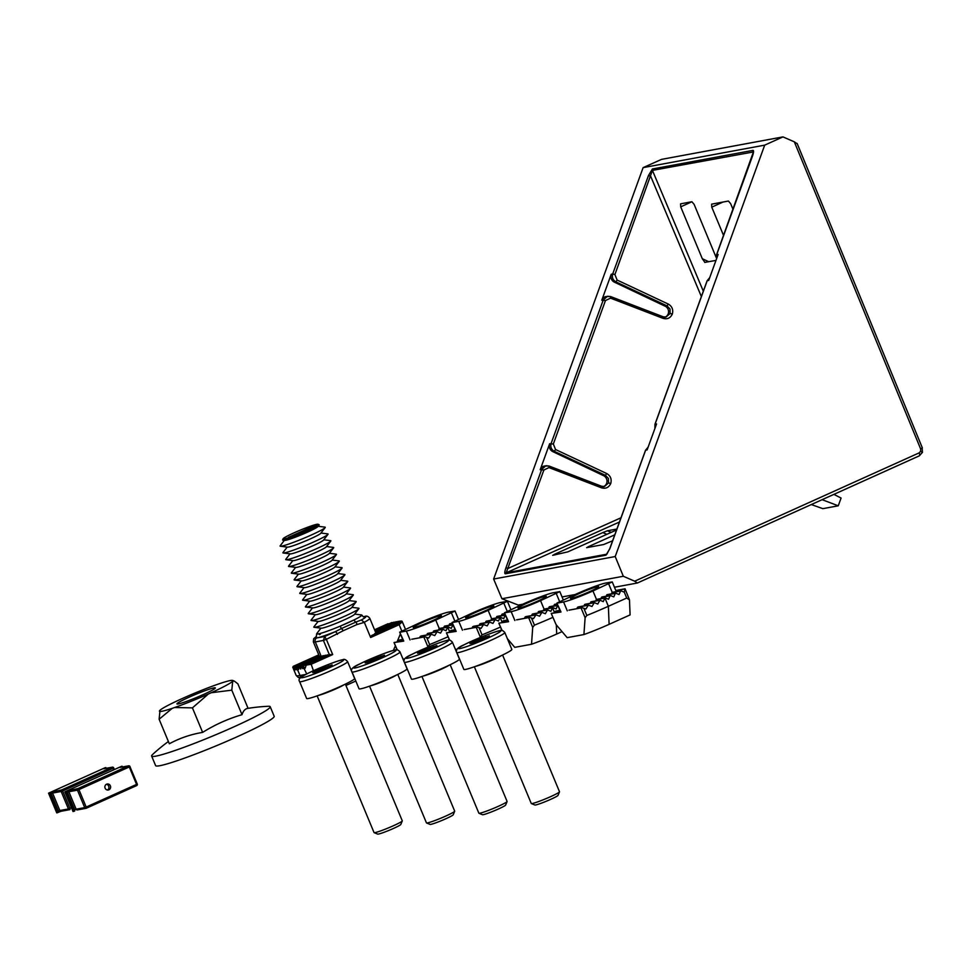 <?xml version="1.0" encoding="UTF-8"?>
<svg xmlns="http://www.w3.org/2000/svg" width="971" height="971" viewBox="0 0 971 971"><rect width="100%" height="100%" fill="white"/><g stroke="black" fill="none" stroke-linecap="round" stroke-linejoin="round"><path stroke-width="1.46" d="M753.338 151.962L652.415 170.398L614.91 274.55L617.119 280.061L668.315 304.093C672.114 306.363 673.449 309.688 672.32 314.058C670.391 318.087 667.332 319.52 663.12 318.379L610.553 298.146L605.467 300.537L553.336 444.014L555.546 449.524L606.741 473.557C610.541 475.826 611.876 479.14 610.747 483.509C608.817 487.539 605.758 488.983 601.547 487.843L548.979 467.597L543.894 470L506.207 572.817L606.863 554.186A1.833 1.711 77.1 0 0 605.953 555.181L505.296 573.812C504.447 573.606 504.653 571.603 505.94 567.804L541.684 469.43L545.933 465.728L549.04 466.019L548.979 467.597M665.038 317.153A5.911 5.535 79.5 0 0 665.184 306.229L614.352 282.136A6.117 5.729 -100.5 0 1 611.22 274.259L612.701 273.98L648.446 175.605L650.655 176.176L701.365 296.556M609.812 548.761L605.953 555.181M603.452 486.617A5.911 5.535 79.5 0 0 603.61 475.693L552.766 451.6A6.117 5.729 -100.5 0 1 549.647 443.723L540.204 469.709A6.117 5.729 -100.5 0 1 544.452 466.007L549.04 466.019L601.607 486.265L601.547 487.843M922.256 452.547L919.331 455.836A3.059 1.08 -114.3 0 1 919.246 455.86L637.364 583.013L614.461 587.249M575.148 594.531L562.051 596.947M522.738 604.229L518.235 605.054L501.922 598.731L623.321 576.264L634.67 581.204L919.161 452.874L920.666 451.224L920.617 448.881L794.327 141.839L782.966 136.899L764.699 145.14L615.213 556.541L493.632 579.044L501.922 598.731M614.801 534.803L588.402 546.673L588.657 547.316M612.628 540.774L603.598 544.549L586.63 547.644M586.836 547.656L588.402 546.673M616.901 529.025L607.445 530.773L611.232 532.351M616.561 529.96L567.853 551.856L552.669 555.327M552.863 555.327L554.441 554.344L554.696 554.987M606.887 534.305L602.797 532.594L554.441 554.344M602.797 532.594L607.445 530.773M764.699 145.14L643.118 167.631L493.632 579.044M652.415 170.398A1.833 1.711 -102.9 0 1 652.378 168.99L753.035 150.371C753.884 150.578 753.678 152.581 752.391 156.367L716.647 254.754L718.127 254.475L708.684 280.461L707.204 280.728L655.073 424.206L656.554 423.939L647.111 449.925L645.63 450.192L609.885 548.566M611.22 274.259L601.777 300.245A6.117 5.729 -100.5 0 1 606.025 296.543L610.613 296.556L610.553 298.146M637.364 583.013L634.67 581.204M716.173 257.473L694.119 204.359L691.898 201.737L680.586 203.837L680.707 206.847L702.312 258.735L708.806 261.733M715.967 260.41L704.703 262.401M704.946 262.449L702.312 258.735M722.982 202.053L711.767 207.163L723.565 235.48M711.767 207.163L711.646 204.153L728.42 201.046L730.641 203.667L733.032 209.42M782.966 136.899L661.567 159.365L643.118 167.631M615.213 556.541L623.321 576.264M794.327 141.839L797.009 143.647M569.419 595.587L571.288 596.255M822.134 499.677L838.264 505.806L841.08 498.05L833.883 494.385M811.331 504.556L822.813 508.658L838.264 505.806M620.991 517.774L508.149 568.375L505.94 567.804M432.593 620.627A15.293 1.189 -22.6 0 0 441.465 615.723A15.293 1.189 -22.6 0 0 422.106 622.569A15.293 1.189 -22.6 0 0 413.233 627.472A15.293 1.189 -22.6 0 0 432.593 620.627M424.57 636.867L412.153 639.209M400.076 632.206L406.364 631.041A24.469 1.906 -22.6 0 0 435.736 620.056L455.023 611.014L448.335 612.167A24.469 1.906 -22.6 0 0 418.962 623.151L399.676 632.194L403.778 641.091L394.117 642.547M438.504 630.009L439.244 628.492L447.752 626.902L446.053 630.713L442.715 629.317L440.543 633.116L437.084 631.745L434.753 635.58L431.173 634.233L428.66 638.093L426.633 637.377L429.619 644.55A48.926 3.811 -22.6 0 0 448.056 636.758M443.759 627.642L444.621 626.101L452.935 624.559L451.333 628.346L447.752 626.902M432.872 632.437L434.207 630.895M442.715 629.317L433.394 631.247M426.621 634.985L428.15 633.408M437.084 631.745L427.24 633.772M419.29 637.838L421.268 636.066M431.173 634.233L420.2 636.466M398.79 640.229L397.576 641.855M424.922 636.842L426.633 637.377M449.003 625.288L449.864 623.734L452.401 623.273M402.54 658.022L404.288 660.086M429.619 644.55L427.895 646.783L423.963 637.352M397.285 649.915L394.032 642.523L403.256 640.811L399.676 632.194M317.141 695.879L374.053 832.596A15.293 1.189 -22.6 0 0 374.126 832.657L377.67 834.101A12.562 0.983 -22.6 0 0 378.423 834.065A12.562 0.983 -22.6 0 0 391.143 829.465A12.562 0.983 -22.6 0 0 400.805 824.476L402.273 820.944A15.293 1.189 -22.6 0 0 402.285 820.835L345.373 684.13M374.126 832.657A15.293 1.189 -22.6 0 0 375.049 832.608A15.293 1.189 -22.6 0 0 390.512 827.013A15.293 1.189 -22.6 0 0 402.273 820.944M299.602 681.593L306.63 698.477A25.999 2.027 -22.6 0 0 308.329 698.513A25.999 2.027 -22.6 0 0 335.541 688.597A25.999 2.027 -22.6 0 0 354.621 678.498L347.594 661.615A25.999 2.027 157.4 0 1 328.514 671.714A25.999 2.027 157.4 0 1 301.301 681.63A25.999 2.027 157.4 0 1 299.602 681.593C297.818 679.263 300.379 676.617 307.285 673.68C317.905 668.182 339.571 659.904 342.714 659.746C344.086 658.848 345.712 659.467 347.594 661.615M318.804 669.456L332.118 664.917L316.376 671.993L312.747 672.66L318.804 669.456L319.35 670.803M328.914 666.616L328.477 665.584M61.367 811.186A1.226 1.141 -100.5 0 1 61.124 811.258L56.755 812.873L48.55 793.173L105.208 767.685L106.543 768.243M57.41 812.751L50.067 794.108L48.55 793.173M106.373 784.289A3.059 2.864 -100.5 0 1 107.429 790.03M110.366 785.818A3.059 2.864 -100.5 0 1 108.303 790.006A3.059 2.864 -100.5 0 1 105.123 788.185A3.059 2.864 -100.5 0 1 107.186 783.998A3.059 2.864 -100.5 0 1 110.366 785.818M73.723 811.392L74.743 810.931L73.031 811.538L64.826 791.826L121.484 766.35L122.819 766.908M73.699 811.404L66.344 792.761L64.826 791.826M484.99 610.929A15.293 1.189 -22.6 0 0 493.863 606.025A15.293 1.189 -22.6 0 0 474.516 612.871A15.293 1.189 -22.6 0 0 465.631 617.774A15.293 1.189 -22.6 0 0 484.99 610.929M476.979 627.169L464.563 629.511M452.486 622.508L458.773 621.343A24.469 1.906 -22.6 0 0 488.134 610.346L507.42 601.316L500.733 602.469A24.469 1.906 -22.6 0 0 471.372 613.454L452.085 622.496L456.176 631.393L446.526 632.849M490.913 620.311L491.654 618.794L500.162 617.204L498.451 621.015L495.113 619.619L492.94 623.418L489.493 622.047L487.163 625.882L483.57 624.535L481.058 628.395L479.043 627.679L482.029 634.852A48.926 3.811 -22.6 0 0 500.466 627.06M496.169 617.944L497.018 616.403L505.345 614.861L503.731 618.648L500.162 617.204M485.282 622.739L486.617 621.197M495.113 619.619L485.803 621.549M479.019 625.288L480.56 623.71M489.493 622.047L479.65 624.074M471.688 628.14L473.678 626.368M483.57 624.535L472.598 626.768M451.199 630.531L449.986 632.157M477.319 627.145L479.043 627.679M501.412 615.59L502.262 614.036L504.811 613.575M454.95 648.325L456.698 650.388M516.548 619.838L529.462 617.459M509.654 641.333L508.67 641.77M482.029 634.852L480.293 637.085L476.373 627.654M449.694 640.217L446.442 632.825L449.488 640.192M537.4 601.231A15.293 1.189 -22.6 0 0 546.272 596.328A15.293 1.189 -22.6 0 0 526.913 603.173A15.293 1.189 -22.6 0 0 518.041 608.077A15.293 1.189 -22.6 0 0 537.4 601.231M529.377 617.471L516.96 619.814M504.884 612.81L511.171 611.645A24.469 1.906 -22.6 0 0 540.544 600.648L559.83 591.618L553.142 592.771A24.469 1.906 -22.6 0 0 523.77 603.756L504.483 612.798L508.586 621.695L498.936 623.151M502.104 630.519L498.839 623.127L508.586 621.695M543.311 610.613L544.063 609.096L552.572 607.506L550.86 611.317L547.523 609.922L545.35 613.721L541.891 612.349L539.56 616.184L535.98 614.837L533.467 618.697L531.453 617.981L534.438 625.154A48.926 3.811 -22.6 0 0 552.863 617.362M548.579 608.247L549.428 606.705L557.755 605.164L556.14 608.951L552.572 607.506M537.679 613.041L539.026 611.499M547.523 609.922L538.201 611.851M531.428 615.59L532.97 614.012M541.891 612.349L532.047 614.376M524.097 618.442L526.088 616.67M535.98 614.837L525.008 617.071M503.609 620.833L502.395 622.46M529.729 617.447L531.453 617.981M553.822 605.892L554.672 604.338L557.208 603.865M507.36 638.627L514.751 647.354L531.525 644.259L532.703 627.387L528.782 617.957M568.957 610.14L581.86 607.761M562.051 631.635L556.699 634.039A30.574 2.379 157.4 0 1 531.525 644.259M534.438 625.154L532.703 627.387M589.81 591.533A15.293 1.189 -22.6 0 0 598.682 586.63A15.293 1.189 -22.6 0 0 579.323 593.475A15.293 1.189 -22.6 0 0 570.45 598.379A15.293 1.189 -22.6 0 0 589.81 591.533M581.787 607.773L569.37 610.116M557.293 603.112L563.581 601.947A24.469 1.906 -22.6 0 0 592.953 590.951L612.24 581.92L605.552 583.073A24.469 1.906 -22.6 0 0 576.179 594.058L556.893 603.1L560.995 611.997L551.334 613.454M595.721 600.915L596.461 599.398L604.969 597.808L603.27 601.619L599.932 600.224L597.76 604.023L594.301 602.651L591.97 606.487L588.39 605.139L585.877 608.999L583.85 608.283L586.836 615.456A48.926 3.811 -22.6 0 0 608.368 606.292L626.72 598.039L624.28 592.176L620.712 590.732L619.037 594.531L615.468 593.087L613.793 596.886L610.213 595.454L608.55 599.253L604.969 597.808M590.089 603.343L591.424 601.802M599.932 600.224L590.611 602.154M583.838 605.892L585.367 604.314M594.301 602.651L584.457 604.678M576.507 608.744L578.485 606.972M588.39 605.139L577.417 607.373M556.007 611.135L554.793 612.762M582.139 607.749L583.85 608.283M600.976 598.549L601.838 597.007L610.213 595.454M606.232 596.194L607.081 594.64L615.468 593.087M611.475 593.827L612.203 592.322L608.683 583.874M624.28 592.176L625.021 588.948L615.857 590.647L615.93 591.618M551.249 613.429L556.055 624.559L567.161 637.656L583.923 634.561L585.112 617.69L581.192 608.259M615.808 590.502L625.057 588.79L629.475 599.86L630.094 614.91L609.108 624.341A30.574 2.379 157.4 0 1 583.923 634.561M556.055 624.559L551.249 613.478M586.836 615.456L585.112 617.69M629.475 599.86L626.72 598.039M369.55 686.181L426.451 822.886A15.293 1.189 -22.6 0 0 426.536 822.959L430.08 824.403A12.562 0.983 -22.6 0 0 430.833 824.367A12.562 0.983 -22.6 0 0 443.553 819.767A12.562 0.983 -22.6 0 0 453.214 814.778L454.683 811.246A15.293 1.189 -22.6 0 0 454.683 811.137L397.782 674.432M426.536 822.959A15.293 1.189 -22.6 0 0 427.458 822.91A15.293 1.189 -22.6 0 0 442.922 817.315A15.293 1.189 -22.6 0 0 454.683 811.246M352.012 671.896L359.039 688.779A25.999 2.027 -22.6 0 0 360.739 688.815A25.999 2.027 -22.6 0 0 387.951 678.899A25.999 2.027 -22.6 0 0 407.031 668.801L400.003 651.917A25.999 2.027 157.4 0 1 380.923 662.016A25.999 2.027 157.4 0 1 353.711 671.932A25.999 2.027 157.4 0 1 352.012 671.896C350.215 669.565 352.789 666.919 359.695 663.982C370.303 658.484 391.981 650.206 395.124 650.048C396.496 649.15 398.122 649.769 400.003 651.917M371.201 659.758L384.516 655.219L368.786 662.295L365.145 662.962L371.201 659.758L371.759 661.105M381.312 656.906L380.887 655.886M421.96 676.484L478.861 813.188A15.293 1.189 -22.6 0 0 478.946 813.261L482.478 814.705A12.562 0.983 -22.6 0 0 483.242 814.669A12.562 0.983 -22.6 0 0 495.95 810.069A12.562 0.983 -22.6 0 0 505.624 805.08L507.093 801.548A15.293 1.189 -22.6 0 0 507.093 801.439L450.18 664.734M478.946 813.261A15.293 1.189 -22.6 0 0 479.868 813.213A15.293 1.189 -22.6 0 0 495.331 807.617A15.293 1.189 -22.6 0 0 507.093 801.548M404.409 662.198L411.449 679.081A25.999 2.027 -22.6 0 0 413.148 679.117A25.999 2.027 -22.6 0 0 440.361 669.201A25.999 2.027 -22.6 0 0 459.441 659.103L452.413 642.219A25.999 2.027 157.4 0 1 433.333 652.318A25.999 2.027 157.4 0 1 406.121 662.234A25.999 2.027 157.4 0 1 404.409 662.198C402.625 659.867 405.186 657.221 412.105 654.284C422.713 648.786 444.39 640.508 447.522 640.35C448.893 639.452 450.52 640.071 452.413 642.219M423.611 650.06L436.926 645.521L421.183 652.597L417.554 653.265L423.611 650.06L424.169 651.407M433.721 647.208L433.297 646.188M474.358 666.786L531.271 803.49A15.293 1.189 -22.6 0 0 531.343 803.563L534.887 805.008A12.562 0.983 -22.6 0 0 535.652 804.971A12.562 0.983 -22.6 0 0 548.36 800.371A12.562 0.983 -22.6 0 0 558.022 795.383L559.49 791.851A15.293 1.189 -22.6 0 0 559.502 791.741L502.59 655.037M531.343 803.563A15.293 1.189 -22.6 0 0 532.266 803.515A15.293 1.189 -22.6 0 0 547.729 797.919A15.293 1.189 -22.6 0 0 559.49 791.851M456.819 652.5L463.847 669.383A25.999 2.027 -22.6 0 0 465.558 669.42A25.999 2.027 -22.6 0 0 492.77 659.503A25.999 2.027 -22.6 0 0 511.838 649.405L504.811 632.522A25.999 2.027 157.4 0 1 485.731 642.62A25.999 2.027 157.4 0 1 458.518 652.536A25.999 2.027 157.4 0 1 456.819 652.5C455.035 650.169 457.596 647.523 464.502 644.586C475.122 639.088 496.788 630.81 499.931 630.652C501.303 629.754 502.929 630.373 504.811 632.522M476.021 640.362L489.335 635.823L473.593 642.899L469.964 643.567L476.021 640.362L476.567 641.71M486.131 637.51L485.694 636.49M189.029 697.227A20.792 1.614 -22.6 0 0 176.953 703.89A20.792 1.614 -22.6 0 0 203.279 694.581A20.792 1.614 -22.6 0 0 215.344 687.917A20.792 1.614 -22.6 0 0 189.029 697.227M248.078 708.345L237.871 683.827L234.351 681.12L232.712 681.132L231.802 690.163L211.18 692.748L208.364 694.022L192.428 707.871L174.622 707.519L172.243 708.332L159.123 719.244L169.33 743.762A179.113 136.644 62.1 0 1 202.636 732.389A179.113 167.886 -100.5 0 1 242.01 714.68A179.113 31.242 -111.8 0 1 247.751 708.393A183.483 183.483 0 0 1 268.494 706.269A64.22 5.001 157.4 0 1 270.193 706.694A64.22 5.001 157.4 0 1 232.919 727.291A64.22 5.001 157.4 0 1 155.833 756.142A64.22 5.001 157.4 0 1 151.622 756.045A64.22 5.001 157.4 0 1 152.532 754.54A183.483 183.483 0 0 1 168.396 741.504M270.193 706.694L274.186 716.258A64.22 5.001 157.4 0 1 236.912 736.868A64.22 5.001 157.4 0 1 155.615 765.621L151.622 756.045M159.123 719.244L160.021 710.226A39.787 3.095 -22.6 0 1 181.116 699.059L183.932 697.797A39.787 3.095 157.4 0 1 217.674 684.288L220.065 683.475A39.787 3.095 -22.6 0 1 232.676 680.44L234.351 681.12M192.428 707.871L202.636 732.389M231.802 690.163L242.01 714.68M211.18 692.748A39.787 3.095 -22.6 0 0 232.275 681.593M232.712 681.132A39.787 3.095 -22.6 0 0 232.676 680.44M159.596 710.675A39.787 3.095 -22.6 0 0 159.438 710.93A39.787 3.095 -22.6 0 0 172.243 708.332M174.622 707.519A39.787 3.095 -22.6 0 0 208.364 694.022M316.825 524.304A18.959 1.481 -22.6 0 0 297.648 531.246A18.959 1.481 -22.6 0 0 283.071 538.771A18.959 1.481 -22.6 0 0 284.297 538.929A18.959 1.481 -22.6 0 0 304.821 531.404A18.959 1.481 -22.6 0 0 317.966 524.243A18.959 1.481 -22.6 0 0 316.825 524.304M317.966 524.243L319.083 524.704A19.808 1.541 157.4 0 1 319.095 525.044A19.808 1.541 157.4 0 1 303.413 533.006A19.808 1.541 157.4 0 1 283.896 540.046A19.808 1.541 157.4 0 1 282.852 540.131A19.808 1.541 157.4 0 1 282.61 539.876L283.071 538.771M282.852 540.131L284.782 540.374A18.109 1.408 -22.6 0 0 285.741 540.289A18.109 1.408 -22.6 0 0 303.571 533.868A18.109 1.408 -22.6 0 0 317.905 526.585L319.095 525.044M284.394 540.325L280.194 545.763A24.469 1.906 -22.6 0 0 280.388 546.236A24.469 1.906 -22.6 0 0 281.687 546.115A24.469 1.906 -22.6 0 0 305.792 537.436A24.469 1.906 -22.6 0 0 325.151 527.605A24.469 1.906 -22.6 0 0 324.957 527.132L318.136 526.282M280.388 546.236L287.586 547.134A18.109 1.408 -22.6 0 0 288.545 547.049A18.109 1.408 -22.6 0 0 306.387 540.616A18.109 1.408 -22.6 0 0 320.721 533.346L325.151 527.605M287.21 547.086L283.01 552.511A24.469 1.906 -22.6 0 0 283.204 552.997A24.469 1.906 -22.6 0 0 284.503 552.875A24.469 1.906 -22.6 0 0 308.608 544.185A24.469 1.906 -22.6 0 0 327.955 534.366A24.469 1.906 -22.6 0 0 327.761 533.88L320.952 533.043M283.204 552.997L290.402 553.883A18.109 1.408 -22.6 0 0 291.361 553.798A18.109 1.408 -22.6 0 0 309.203 547.377A18.109 1.408 -22.6 0 0 323.525 540.094L327.955 534.366M290.013 553.834L285.826 559.272A24.469 1.906 -22.6 0 0 286.02 559.745A24.469 1.906 -22.6 0 0 287.319 559.636A24.469 1.906 -22.6 0 0 311.412 550.945A24.469 1.906 -22.6 0 0 330.771 541.114A24.469 1.906 -22.6 0 0 330.577 540.641L323.768 539.791M286.02 559.745L293.218 560.643A18.109 1.408 -22.6 0 0 294.177 560.558A18.109 1.408 -22.6 0 0 312.007 554.125A18.109 1.408 -22.6 0 0 326.341 546.855L330.771 541.114M292.829 560.595L288.63 566.02A24.469 1.906 -22.6 0 0 288.824 566.506A24.469 1.906 -22.6 0 0 290.123 566.384A24.469 1.906 -22.6 0 0 314.228 557.706A24.469 1.906 -22.6 0 0 333.587 547.875A24.469 1.906 -22.6 0 0 333.393 547.401L326.572 546.552M288.824 566.506L296.021 567.392A18.109 1.408 -22.6 0 0 296.98 567.307A18.109 1.408 -22.6 0 0 314.822 560.886A18.109 1.408 -22.6 0 0 329.157 553.604L333.587 547.875M295.645 567.343L291.446 572.781A24.469 1.906 -22.6 0 0 291.64 573.254A24.469 1.906 -22.6 0 0 292.939 573.145A24.469 1.906 -22.6 0 0 317.044 564.454A24.469 1.906 -22.6 0 0 336.391 554.623A24.469 1.906 -22.6 0 0 336.197 554.15L329.387 553.3M291.64 573.254L298.837 574.152A18.109 1.408 -22.6 0 0 299.796 574.067A18.109 1.408 -22.6 0 0 317.638 567.634A18.109 1.408 -22.6 0 0 331.961 560.364L336.391 554.623M298.449 574.104L294.249 579.529A24.469 1.906 -22.6 0 0 294.456 580.015A24.469 1.906 -22.6 0 0 295.742 579.893A24.469 1.906 -22.6 0 0 319.847 571.215A24.469 1.906 -22.6 0 0 339.207 561.384A24.469 1.906 -22.6 0 0 339.013 560.91L332.203 560.061M294.456 580.015L301.653 580.901A18.109 1.408 -22.6 0 0 302.6 580.816A18.109 1.408 -22.6 0 0 320.442 574.395A18.109 1.408 -22.6 0 0 334.777 567.113L339.207 561.384M301.265 580.864L297.065 586.29A24.469 1.906 -22.6 0 0 297.26 586.763A24.469 1.906 -22.6 0 0 298.558 586.654A24.469 1.906 -22.6 0 0 322.663 577.963A24.469 1.906 -22.6 0 0 342.023 568.132A24.469 1.906 -22.6 0 0 341.828 567.659L335.007 566.809M297.26 586.763L304.457 587.661A18.109 1.408 -22.6 0 0 305.416 587.576A18.109 1.408 -22.6 0 0 323.258 581.144A18.109 1.408 -22.6 0 0 337.592 573.873L342.023 568.132M304.081 587.613L299.881 593.05A24.469 1.906 -22.6 0 0 300.075 593.524A24.469 1.906 -22.6 0 0 301.374 593.402A24.469 1.906 -22.6 0 0 325.479 584.724A24.469 1.906 -22.6 0 0 344.826 574.893A24.469 1.906 -22.6 0 0 344.632 574.419L337.823 573.57M300.075 593.524L307.273 594.422A18.109 1.408 -22.6 0 0 308.232 594.325A18.109 1.408 -22.6 0 0 326.074 587.904A18.109 1.408 -22.6 0 0 340.396 580.622L344.826 574.893M306.885 594.373L302.685 599.799A24.469 1.906 -22.6 0 0 302.891 600.272A24.469 1.906 -22.6 0 0 304.178 600.163A24.469 1.906 -22.6 0 0 328.283 591.473A24.469 1.906 -22.6 0 0 347.642 581.641A24.469 1.906 -22.6 0 0 347.448 581.168L340.639 580.318M302.891 600.272L310.077 601.17A18.109 1.408 -22.6 0 0 311.036 601.085A18.109 1.408 -22.6 0 0 328.878 594.653A18.109 1.408 -22.6 0 0 343.212 587.382L347.642 581.641M309.7 601.122L305.501 606.559A24.469 1.906 -22.6 0 0 305.695 607.033A24.469 1.906 -22.6 0 0 306.994 606.911A24.469 1.906 -22.6 0 0 331.099 598.233A24.469 1.906 -22.6 0 0 350.458 588.402A24.469 1.906 -22.6 0 0 350.264 587.928L343.443 587.079M305.695 607.033L312.893 607.931A18.109 1.408 -22.6 0 0 313.851 607.846A18.109 1.408 -22.6 0 0 331.694 601.413A18.109 1.408 -22.6 0 0 346.028 594.131L350.458 588.402M312.516 607.882L308.317 613.308A24.469 1.906 -22.6 0 0 308.511 613.781A24.469 1.906 -22.6 0 0 309.81 613.672A24.469 1.906 -22.6 0 0 333.915 604.982A24.469 1.906 -22.6 0 0 353.262 595.15A24.469 1.906 -22.6 0 0 353.068 594.677L346.259 593.827M308.511 613.781L315.709 614.679A18.109 1.408 -22.6 0 0 316.667 614.594A18.109 1.408 -22.6 0 0 334.51 608.162A18.109 1.408 -22.6 0 0 348.832 600.891L353.262 595.15M315.32 614.631L311.121 620.068A24.469 1.906 -22.6 0 0 311.327 620.542A24.469 1.906 -22.6 0 0 312.613 620.42A24.469 1.906 -22.6 0 0 336.719 611.742A24.469 1.906 -22.6 0 0 356.078 601.911A24.469 1.906 -22.6 0 0 355.884 601.437L349.075 600.588M311.327 620.542L318.512 621.44A18.109 1.408 -22.6 0 0 319.471 621.355A18.109 1.408 -22.6 0 0 337.313 614.922A18.109 1.408 -22.6 0 0 351.648 607.652L356.078 601.911M318.136 621.391L313.936 626.817A24.469 1.906 -22.6 0 0 314.131 627.29A24.469 1.906 -22.6 0 0 315.429 627.181A24.469 1.906 -22.6 0 0 339.534 618.491A24.469 1.906 -22.6 0 0 358.894 608.659A24.469 1.906 -22.6 0 0 358.687 608.186L351.878 607.336M314.131 627.29L321.328 628.188A18.109 1.408 -22.6 0 0 322.287 628.103A18.109 1.408 -22.6 0 0 340.129 621.683A18.109 1.408 -22.6 0 0 354.464 614.4L358.894 608.659M320.952 628.14L316.752 633.578A24.469 1.906 -22.6 0 0 316.643 633.893A24.469 1.906 -22.6 0 0 318.245 633.929A24.469 1.906 -22.6 0 0 340.251 626.137L354.039 619.935A24.469 1.906 -22.6 0 0 361.807 615.092A24.469 1.906 -22.6 0 0 361.503 614.946L354.694 614.097M337.435 634.342A3.059 1.044 65.8 0 0 335.213 631.72A27.516 2.136 157.4 0 1 316.789 637.935L324.654 636.478L335.213 631.72L341.307 628.613L340.251 626.137A24.469 1.906 -22.6 0 0 354.039 619.935A3.059 1.918 63.8 0 0 355.908 622.047L361.309 619.984A3.059 1.044 65.8 0 1 363.53 622.605L356.964 624.547L343.273 630.701L326.353 639.331L332.689 654.575L311.181 664.249L313.439 670.743M306.739 673.959L302.818 665.924L302.855 668.691L300.719 666.312L300.767 669.08L298.619 666.701L298.667 669.468L296.543 667.089L296.641 669.832L294.674 667.526L295.087 669.978L293.582 667.538L294.092 669.869L292.793 667.259L293.703 669.48M296.713 667.162L321.607 656.36M375.328 631.648L398.717 621.683M321.122 656.19L315.344 641.928A30.574 2.379 157.4 0 1 313.342 641.88L319.338 656.275M293.278 668.485L296.155 675.403A59.328 4.612 -22.6 0 0 300.039 675.488L296.458 667.271M398.292 621.319L375.376 631.781M294.856 667.441L319.932 656.566M396.629 622.071L375.182 631.32M319.629 656.299L294.674 667.526M394.529 622.46L374.988 630.847M319.216 656.008L293.448 667.526M392.442 622.848L374.794 630.385M319.022 655.546L292.793 667.259L318.998 655.474M318.828 655.073L293.072 666.98M389.14 623.77L374.636 629.985M298.801 666.774L323.707 655.971M375.583 632.255L400.489 621.44M400.101 621.222L375.607 632.315M300.901 666.397L325.807 655.583M375.801 633.104L401.691 621.452M401.411 621.185L375.741 632.728M303.001 666.009L327.895 655.194M374.648 634.172L402.152 621.416L405.417 629.244M402.2 621.464L374.891 633.662M303.838 667.004L305.125 668.23L306.241 665.099L311.181 664.249M401.691 630.749L399.166 624.681L401.921 622.071L403.014 623.455M306.241 665.099L329.545 654.624L332.689 654.575M399.166 624.681L370.643 637.51L371.262 635.932L401.921 622.071M371.954 635.544L401.399 622.302M363.542 616.706L364.623 616.5C366.54 615.626 368.264 616.245 369.805 618.369A30.574 2.379 157.4 0 1 364.295 622.265L370.643 637.51M393.34 650.461L395.379 645.824M397.042 641.965L400.392 633.917M312.516 671.167L314.058 670.463M343.273 630.701A3.059 0.971 53.6 0 0 341.307 628.613L355.908 622.047A3.059 1.068 78.1 0 1 356.964 624.547M329.303 654.575L323.416 640.435L326.353 639.331L324.654 636.478L323.416 640.435L315.344 641.928A3.059 2.864 79.5 0 1 316.789 637.935A27.516 2.136 157.4 0 1 316.473 636.418M363.53 622.605L364.295 622.265L361.309 619.984A27.516 2.136 157.4 0 0 364.004 616.694L363.712 616.755A27.516 2.136 157.4 0 1 364.004 616.694A3.059 2.864 79.5 0 1 364.623 616.5M288.496 537.327L314.725 525.529L288.496 537.327M648.446 175.605L652.391 168.99A1.833 1.724 79.5 0 0 652.427 170.386L703.32 291.191M672.32 314.058L670.111 313.487L669.978 308.984L667.041 305.889L615.857 281.857C612.859 280.061 611.803 277.439 612.701 273.98L614.91 274.55M663.254 316.862L665.985 317.068L670.111 313.487M610.686 296.616L663.181 316.801L663.12 318.379M610.747 483.509L608.538 482.951L608.404 478.436L605.467 475.353L554.271 451.321C551.285 449.524 550.229 446.903 551.127 443.444L603.258 299.966L607.518 296.264M601.68 486.313L604.411 486.532L608.538 482.951M549.113 466.08L601.51 486.253L604.399 486.532L602.53 486.872M922.147 447.874L922.45 452.437L920.666 451.224M637.437 582.988L919.331 455.836A3.059 1.08 -114.3 0 0 919.161 452.874M665.184 306.229L667.041 305.889L668.315 304.093M603.61 475.693L605.467 475.353L606.741 473.557M619.437 522.034L506.207 572.817A1.833 1.724 79.5 0 0 505.296 573.812M540.204 469.709L543.894 470M549.647 443.723L553.336 444.014M601.777 300.245L605.467 300.537M753.326 152.398L753.071 151.767A1.833 1.724 79.5 0 1 753.035 150.371M645.557 450.386L648.118 447.133L645.521 450.265L609.764 548.639L606.826 554.223A1.833 1.724 79.5 0 0 605.928 555.194M655 424.4L654.976 428.284M552.766 451.6L554.271 451.321L555.546 449.524M709.692 277.694L707.094 280.801L654.952 424.278L654.903 428.454M716.489 259.002L716.537 254.815L716.549 258.82M614.352 282.136L615.857 281.857L617.119 280.061M691.922 201.737L680.707 206.847M797.142 143.477L922.353 447.898L920.617 448.881M707.131 280.922L709.692 277.67M447.328 627.278L438.941 628.832M402.795 639.683L398.049 640.557M452.571 624.911L444.184 626.465M452.51 623.54L449.439 624.11M406.364 631.041L410.065 639.925M447.631 626.938L449.816 632.194M435.736 620.056L439.244 628.492M454.78 620.93L451.466 612.968M342.095 659.94A22.94 1.784 -22.6 0 0 314.568 670.245A22.94 1.784 -22.6 0 0 302.758 677.637A22.94 1.784 -22.6 0 0 330.286 667.332A22.94 1.784 -22.6 0 0 342.095 659.94M344.159 684.701A15.293 1.189 157.4 0 1 331.56 690.721A15.293 1.189 157.4 0 1 318.403 695.43M70.021 809.571L69.997 809.583A1.226 1.141 -100.5 0 1 69.718 809.668L61.124 811.258A1.226 1.141 -100.5 0 1 59.85 810.53L68.443 808.94L61.173 791.486L52.58 793.076L59.85 810.53L58.381 811.076L51.111 793.635L50.067 794.108M58.491 812.254L61.015 811.283M57.325 811.55L58.381 811.076L58.466 812.278L57.447 812.727M113.668 767.952L114.335 769.566M105.329 768.474L112.114 767.248L61.756 789.896L50.225 792.579L51.111 793.635L52.58 793.076A1.226 1.141 -100.5 0 1 53.162 791.486M104.783 768.049L105.839 767.576M49.181 793.052L50.225 792.579M113.668 769.869L113.012 768.292L62.642 790.94L69.912 808.394L71.441 807.702M114.396 769.542L113.643 767.903A1.226 1.141 79.5 0 0 112.114 767.248L113.012 768.292L113.716 767.903A1.226 1.226 0 0 0 112.369 767.163L103.776 768.753M62.642 790.94L61.756 789.896A1.226 1.141 -100.5 0 0 61.173 791.486L62.642 790.94M69.912 808.394L68.443 808.94A1.226 1.141 -100.5 0 0 69.718 809.668A1.226 1.226 0 0 0 69.997 809.583L69.912 808.394M77.644 809.85A1.226 1.141 -100.5 0 1 76.126 809.195L84.72 807.605L77.462 790.151L68.868 791.741L76.126 809.195L74.658 809.741L67.4 792.287L66.344 792.761M129.944 766.617L137.263 784.01L136.559 784.398L129.289 766.956L78.93 789.605L86.188 807.047L136.559 784.398L136.632 785.6L86.237 808.26A1.226 1.141 -100.5 0 1 85.994 808.333L77.292 809.935M121.618 767.126L128.403 765.901L78.044 788.549L66.514 791.244L67.4 792.287L68.868 791.741A1.226 1.141 -100.5 0 1 69.451 790.139M121.072 766.702L122.115 766.24M65.458 791.717L66.514 791.244M73.614 810.215L74.658 809.741L74.743 810.931M86.273 808.248L86.188 807.047L84.72 807.605A1.226 1.141 -100.5 0 0 85.994 808.333A1.226 1.226 0 0 0 86.273 808.248L136.632 785.6A1.226 1.226 0 0 0 137.263 784.01L129.92 766.556A1.226 1.141 79.5 0 0 128.403 765.901L129.289 766.956L130.005 766.556A1.226 1.226 0 0 0 128.645 765.828L120.052 767.418M78.93 789.605L78.044 788.549A1.226 1.141 -100.5 0 0 77.462 790.151L78.93 789.605M136.668 785.575A1.226 1.141 79.5 0 0 137.202 784.07M499.737 617.58L491.35 619.134M455.193 629.985L450.459 630.859M504.981 615.213L496.594 616.767M504.92 613.842L501.837 614.412M458.773 621.343L462.475 630.228M500.041 617.24L502.225 622.496M488.134 610.346L491.654 618.794M507.19 611.22L503.876 603.27M552.135 607.882L543.76 609.424M507.602 620.287L502.869 621.161M557.39 605.516L549.003 607.069M557.33 604.144L554.247 604.715M511.171 611.645L514.873 620.53M552.438 607.543L554.623 612.798M540.544 600.648L544.063 609.096M559.587 601.522L556.286 593.572M556.322 624.863L556.699 634.039M604.545 598.185L596.158 599.726M560.012 610.589L555.266 611.463M609.788 595.818L601.413 597.371M615.044 593.463L606.657 595.017M620.287 591.096L611.9 592.65M563.581 601.947L567.282 610.832M604.848 597.845L608.368 606.292L609.108 624.341M592.953 590.951L596.461 599.398M394.505 650.242A22.94 1.784 -22.6 0 0 366.977 660.547A22.94 1.784 -22.6 0 0 355.168 667.939A22.94 1.784 -22.6 0 0 382.695 657.634A22.94 1.784 -22.6 0 0 394.505 650.242M396.569 675.003A15.293 1.189 157.4 0 1 383.958 681.023A15.293 1.189 157.4 0 1 370.813 685.732M446.915 640.544A22.94 1.784 -22.6 0 0 419.375 650.849A22.94 1.784 -22.6 0 0 407.565 658.241A22.94 1.784 -22.6 0 0 435.105 647.936A22.94 1.784 -22.6 0 0 446.915 640.544M448.978 665.305A15.293 1.189 157.4 0 1 436.367 671.325A15.293 1.189 157.4 0 1 423.222 676.034M499.312 630.847A22.94 1.784 -22.6 0 0 471.785 641.151A22.94 1.784 -22.6 0 0 459.975 648.543A22.94 1.784 -22.6 0 0 487.503 638.238A22.94 1.784 -22.6 0 0 499.312 630.847M501.376 655.607A15.293 1.189 157.4 0 1 488.777 661.615A15.293 1.189 157.4 0 1 475.62 666.337M296.762 667.223L321.413 656.129M375.413 631.854L398.523 621.452M375.219 631.381L396.435 621.841M375.024 630.919L394.335 622.229M293.545 667.478L319.192 655.947M374.83 630.446L392.235 622.617M293.63 666.337L318.804 655.012M374.6 629.912L387.599 624.074M298.85 666.834L323.513 655.741M300.949 666.446L325.613 655.352M303.049 666.057L327.7 654.976M307.249 664.65L329.545 654.624M301.423 677.03A3.059 2.864 -100.5 0 1 300.039 675.488L305.853 674.408M301.168 677.212A58.43 4.552 157.4 0 1 298.109 677.309L300.185 678.146M664.103 317.42L665.985 317.068L663.181 316.801L610.613 296.556L607.506 296.276M753.375 152.034L716.537 254.815M411.728 639.246L424.643 636.855M442.388 629.281L433.867 630.859M436.744 631.72L427.786 633.383M430.808 634.209L420.844 636.054M402.674 639.416L398.474 640.192M394.032 642.571L397.078 649.89M455.023 611.014L458.458 619.267M464.138 629.548L477.052 627.157M446.454 632.813L455.666 631.114L452.085 622.496M494.785 619.583L486.277 621.161M489.153 622.023L480.184 623.673M483.218 624.511L473.253 626.356M455.083 629.718L450.884 630.495M507.42 601.316L510.855 609.57M547.195 609.885L538.687 611.463M541.551 612.325L532.594 613.975M535.628 614.813L525.663 616.658M507.493 620.02L503.294 620.797M498.839 623.176L501.898 630.495M559.83 591.618L563.265 599.872M504.483 612.798L508.076 621.416M551.261 613.417L560.473 611.718L556.893 603.1M599.605 600.187L591.084 601.765M593.961 602.627L585.003 604.278M588.025 605.115L578.061 606.96M559.891 610.322L555.691 611.099M620.712 590.732L612.325 592.286M612.24 581.92L615.82 590.526M296.531 667.089L321.183 655.995M294.711 667.356L319.629 656.141M375.134 631.186L396.204 621.707M293.436 667.368L319.143 655.813M374.94 630.713L394.105 622.095M292.744 667.126L318.949 655.34M374.745 630.252L392.005 622.484M293.266 666.337L318.743 654.879M374.551 629.778L388.084 623.698M298.619 666.701L323.282 655.619M375.522 632.121L400.125 621.052M300.719 666.312L325.37 655.231M375.668 632.607L401.399 621.027M302.818 665.924L327.47 654.842M374.721 633.59L402.103 621.27M306.642 664.759L329.703 654.393M371.59 635.544L401.654 622.035M402.819 622.884L405.453 629.232M369.805 618.369L375.716 632.582M345.931 685.465L355.811 681.023M296.155 675.403L298.109 677.309M316.267 636.685L316.643 633.893M361.807 615.092L363.385 616.888M316.534 636.308L313.718 638.675L313.342 641.88M319.41 634.658L320.418 634.16"/></g></svg>
